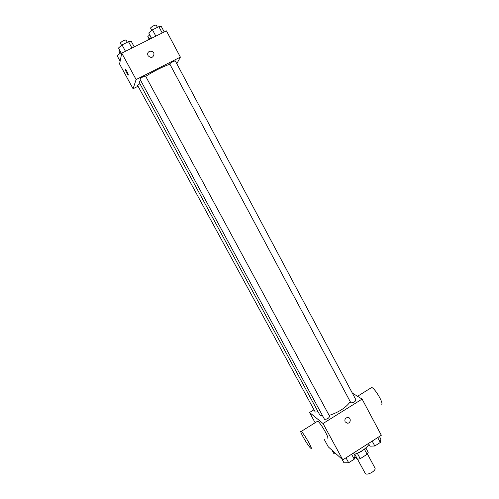 <?xml version="1.0" encoding="UTF-8"?>
<svg xmlns="http://www.w3.org/2000/svg" width="499" height="499" viewBox="0 0 499 499"><rect width="100%" height="100%" fill="white"/><g stroke="black" fill="none" stroke-linecap="round" stroke-linejoin="round"><path stroke-width="0.75" d="M357.527 459.242L365.368 473.595C367.482 475.821 376.62 470.438 374.936 467.962L367.401 453.928M364.382 449.15L367.133 454.271L368.212 452.375L365.842 447.952M367.133 454.271L360.241 458.693L357.502 459.242L354.752 456.922M357.415 453.454L360.241 458.693M354.795 454.233L357.502 459.242M364.014 449.431L361.357 451.545L355.637 453.934M354.321 454.383C360.945 452.075 365.842 448.744 369.011 444.403M352.331 393.087L362.106 399.081L381.33 435.253L342.794 459.866L328.298 446.879L324.338 439.613M362.106 399.081L323.04 423.514L342.794 459.866M345.146 421.886C344.435 419.684 345.177 418.218 347.373 417.488C350.978 416.846 351.296 423.002 347.672 423.227L345.146 421.886L347.672 423.227C351.296 422.996 350.978 416.846 347.373 417.488M140.525 80.295L139.184 82.397L319.572 414.538L320.208 415.28L322.759 416.16M329.147 415.399C338.759 412.293 345.795 407.752 350.242 401.776M323.04 423.514L309.555 412.492L313.983 409.741M350.878 402.855C353.467 402.824 355.163 401.845 355.98 399.936L175.292 60.884C173.502 61.234 171.631 62.219 169.685 63.828L350.878 402.855M324.512 419.322C327.082 419.328 328.791 418.33 329.646 416.328L145.521 75.991C143.631 76.372 141.741 77.357 139.839 78.954L324.512 419.322M317.888 411.438C316.428 412.124 315.505 412.249 315.112 411.818L137.593 85.373L139.882 83.682M309.555 412.492L315.143 422.74M317.121 421.505L317.963 421.268C321.306 423.782 330.563 440.492 327.151 437.848M301.452 431.566C304.552 434.255 313.896 451.021 310.721 448.196C307.902 446.112 298.022 428.585 301.265 431.398L301.452 431.566M380.868 403.997C385.197 406.136 375.547 388.721 371.699 387.455L370.695 388.079M145.727 76.378C152.956 71.55 164.714 65.687 169.872 64.315M176.802 63.722L180.388 57.123L136.115 79.547L133.071 88.766L138.061 86.227M136.115 79.547L121.75 53.119L166.435 30.869L180.388 57.123M148.097 55.713L147.729 54.609C146.962 50.493 153.63 49.925 154.029 54.067C153.112 57.872 151.135 58.42 148.097 55.713M121.75 53.119L119.573 64.009L133.071 88.766M125.293 69.411L125.498 69.398C126.434 70.035 129.166 75.86 128.112 74.956C126.69 73.128 125.754 71.282 125.293 69.411M128.112 74.956L128.112 74.956C126.696 73.128 125.754 71.282 125.299 69.411L125.336 69.342M147.729 54.616C146.962 50.493 153.63 49.925 154.029 54.067L154.029 54.067M120.983 52.57L117.146 55.726L120.134 61.209M120.508 52.807L121.463 54.559M120.084 53.175L118.881 50.954L119.617 50.068M151.172 37.544L147.03 40.531M149.669 38.298L150.056 39.022M149.033 38.835L147.829 36.471L149.762 34.911M134.25 46.894L131.405 41.623L128.53 41.691L122.03 44.916L118.506 48.023L121.625 53.755M128.53 41.691L131.961 48.035M122.03 44.916L125.474 51.266M121.556 45.334L120.303 42.945C122.124 41.168 124.039 40.182 126.041 39.989L127.295 42.303M164.24 31.961L161.445 26.715L158.863 26.653L152.463 29.828L148.752 33.015L151.565 38.273M158.863 26.653L162.225 32.965M152.463 29.828L155.838 36.146M151.765 30.427L150.523 27.988C152.401 26.191 154.285 25.212 156.187 25.037L157.428 27.364M335.939 453.728L333.968 453.772L332.041 450.229M353.566 452.986L355.032 455.699L354.246 459.161L348.664 462.735L343.948 462.785L341.946 459.105M351.589 454.246L354.246 459.161M346 457.82L348.664 462.735M379.433 436.463L380.874 439.164L380.307 442.47L374.805 445.994L369.946 446.156L368.499 443.449M377.699 437.573L380.307 442.47M372.185 441.091L374.805 445.994M317.757 421.106L301.265 431.398M357.546 396.287L371.699 387.455"/></g></svg>
